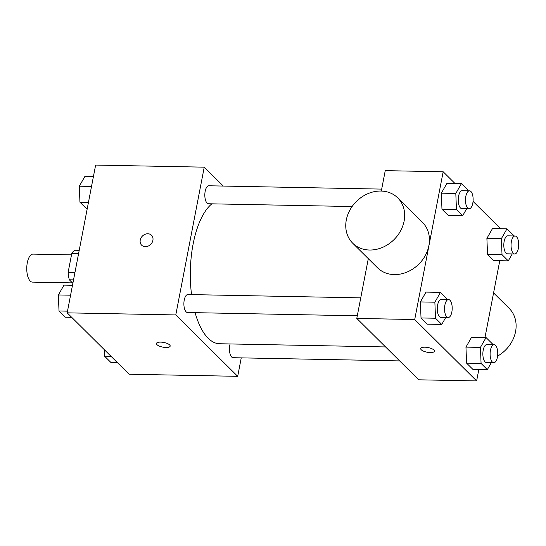 <?xml version="1.0" encoding="UTF-8"?>
<svg xmlns="http://www.w3.org/2000/svg" width="546" height="546" viewBox="0 0 546 546"><rect width="100%" height="100%" fill="white"/><g stroke="black" fill="none" stroke-linecap="round" stroke-linejoin="round"><path stroke-width="0.82" d="M71.499 254.866L32.985 254.122A14.005 5.958 91.1 0 0 27.3 262.749A14.005 5.958 91.1 0 0 32.446 282.125L72.468 282.896M72.864 283.292L69.342 279.798A19.014 8.088 91.1 0 1 68.141 272.297L71.792 253.344A19.014 8.088 91.1 0 1 75.034 250.245L79.218 250.327M73.526 279.88L69.342 279.798M78.61 253.474L71.792 253.344M74.959 272.427L68.141 272.297M241.25 357.869L237.694 376.324L129.088 374.235L67.178 312.844L95.632 165.076L204.238 167.165L223.294 186.063M237.694 376.324L175.785 314.933L67.178 312.844M160.585 342.11A7.002 2.382 10.9 0 1 170.175 346.116A7.002 2.382 10.9 0 1 162.844 347.133A7.002 2.382 10.9 0 1 156.422 343.468A7.002 2.382 10.9 0 1 160.585 342.11M211.855 203.829A72.017 30.637 91.1 0 0 193.107 244.117A72.017 30.637 91.1 0 0 191.55 294.608M195.106 312.667A72.017 30.637 91.1 0 0 219.581 343.748L385.558 346.942M175.785 314.933L204.238 167.165M230.112 343.953A8.995 3.829 91.1 0 0 229.798 345.27A8.995 3.829 91.1 0 0 233.108 357.712L399.652 360.913M360.749 297.863L187.885 294.54A8.995 3.829 91.1 0 0 184.234 300.082A8.995 3.829 91.1 0 0 187.537 312.524L357.296 315.793M352.122 206.531L208.483 203.767A8.995 3.829 -88.9 0 1 204.825 194.704A8.995 3.829 -88.9 0 1 208.825 185.783L381.688 189.107M152.9 240.336A7.002 5.869 134.8 0 1 148.191 246.089A7.002 5.869 134.8 0 1 141.639 245.181A7.002 5.869 134.8 0 1 142.397 236.077A7.002 5.869 134.8 0 1 151.495 235.244A7.002 5.869 134.8 0 1 152.9 240.336M141.639 245.188A7.002 5.869 134.8 0 1 142.404 236.084A7.002 5.869 134.8 0 1 151.501 235.244M170.175 346.116A7.002 2.382 10.9 0 1 162.844 347.126A7.002 2.382 10.9 0 1 156.422 343.468M478.835 369.465L476.624 380.924L418.707 379.811L356.791 318.414L368.297 258.661M381.32 191.045L385.244 170.645L443.168 171.765L455.002 183.497M476.624 380.924L414.714 319.533L356.791 318.414M424.863 347.195A7.002 2.382 10.9 0 1 434.445 351.201A7.002 2.382 10.9 0 1 427.115 352.218A7.002 2.382 10.9 0 1 420.693 348.553A7.002 2.382 10.9 0 1 424.863 347.195M493.789 260.592L487.537 254.388L486.895 238.356L492.512 228.528L486.895 238.356L487.537 254.388L493.789 260.592L508.271 260.872L502.02 254.668L501.378 238.636L506.995 228.808L513.254 235.012L513.288 235.954M427.279 324.16L421.021 317.956L420.386 301.924L426.003 292.096L420.386 301.924L421.021 317.956L427.279 324.16L441.762 324.44L435.503 318.236L434.869 302.204L440.486 292.376L446.737 298.58L446.778 299.522M499.774 260.708L484.978 337.544M473.048 201.392L500.566 228.685M414.714 319.533L443.168 171.765M472.85 369.349L466.591 363.145L465.956 347.113L471.573 337.285L465.956 347.113L466.591 363.145L472.85 369.349L487.332 369.628L481.074 363.424L480.432 347.392L486.056 337.565L492.308 343.768L492.349 344.71M448.225 215.404L441.967 209.2L441.332 193.168L446.949 183.34L441.332 193.168L441.967 209.2L448.225 215.404L462.701 215.684L456.449 209.48L455.808 193.448L461.425 183.62L467.683 189.824L467.717 190.766M397.706 197.85L422.474 222.406A31.941 26.788 134.8 0 1 428.883 245.645A31.941 26.788 134.8 0 1 407.377 271.915A31.941 26.788 134.8 0 1 377.484 267.772L352.723 243.216A31.941 26.788 134.8 0 1 356.19 201.672A31.941 26.788 134.8 0 1 397.706 197.85A31.941 26.788 134.8 0 1 404.115 221.089A31.941 26.788 134.8 0 1 382.616 247.358A31.941 26.788 134.8 0 1 352.723 243.216M497.583 356.108A31.941 26.788 -45.2 0 0 509.152 308.36L493.577 292.915M434.445 351.201A7.002 2.382 10.9 0 1 427.122 352.211A7.002 2.382 10.9 0 1 420.693 348.553M466.673 208.736L462.701 215.684M469.478 190.8L462.237 190.656A8.995 3.829 91.1 0 0 458.585 196.198A8.995 3.829 91.1 0 0 461.896 208.647L469.13 208.784A8.995 3.829 91.1 0 0 473.129 199.863A8.995 3.829 91.1 0 0 469.478 190.8A8.995 3.829 91.1 0 0 465.827 196.342A8.995 3.829 91.1 0 0 469.13 208.784M456.449 209.48L441.967 209.2M455.808 193.448L441.332 193.168M461.425 183.62L446.949 183.34M512.244 253.924L508.271 260.872M515.049 235.988L507.807 235.845A8.995 3.829 91.1 0 0 504.156 241.387A8.995 3.829 91.1 0 0 507.459 253.829L514.701 253.972A8.995 3.829 91.1 0 0 518.7 245.052A8.995 3.829 91.1 0 0 515.049 235.988A8.995 3.829 91.1 0 0 511.397 241.53A8.995 3.829 91.1 0 0 514.701 253.972M502.02 254.668L487.537 254.388M501.378 238.636L486.895 238.356M506.995 228.808L492.512 228.528M445.734 317.492L441.762 324.44M448.532 299.556L441.298 299.413A8.995 3.829 91.1 0 0 437.639 304.955A8.995 3.829 91.1 0 0 440.95 317.403L448.191 317.54A8.995 3.829 91.1 0 0 452.19 308.62A8.995 3.829 91.1 0 0 448.532 299.556A8.995 3.829 91.1 0 0 444.881 305.098A8.995 3.829 91.1 0 0 448.191 317.54M435.503 318.236L421.021 317.956M434.869 302.204L420.386 301.924M440.486 292.376L426.003 292.096M491.298 362.68L487.332 369.628M494.103 344.744L486.861 344.601A8.995 3.829 91.1 0 0 483.21 350.143A8.995 3.829 91.1 0 0 486.52 362.585L493.761 362.728A8.995 3.829 91.1 0 0 497.754 353.808A8.995 3.829 91.1 0 0 494.103 344.744A8.995 3.829 91.1 0 0 490.451 350.286A8.995 3.829 91.1 0 0 493.761 362.728M481.074 363.424L466.591 363.145M480.432 347.392L465.956 347.113M486.056 337.565L471.573 337.285M87.278 208.456L86.207 208.435L79.948 202.232L79.313 186.2L84.93 176.372L93.427 176.535M88.445 202.395L79.948 202.232M91.516 186.439L79.313 186.2M71.69 317.315L65.261 317.192L59.009 310.988L58.367 294.956L63.984 285.128L72.481 285.292M67.499 311.152L59.009 310.988M70.577 295.195L58.367 294.956M117.26 362.503L110.831 362.38L104.573 356.176L104.32 349.672M111.002 356.299L104.573 356.176"/></g></svg>
